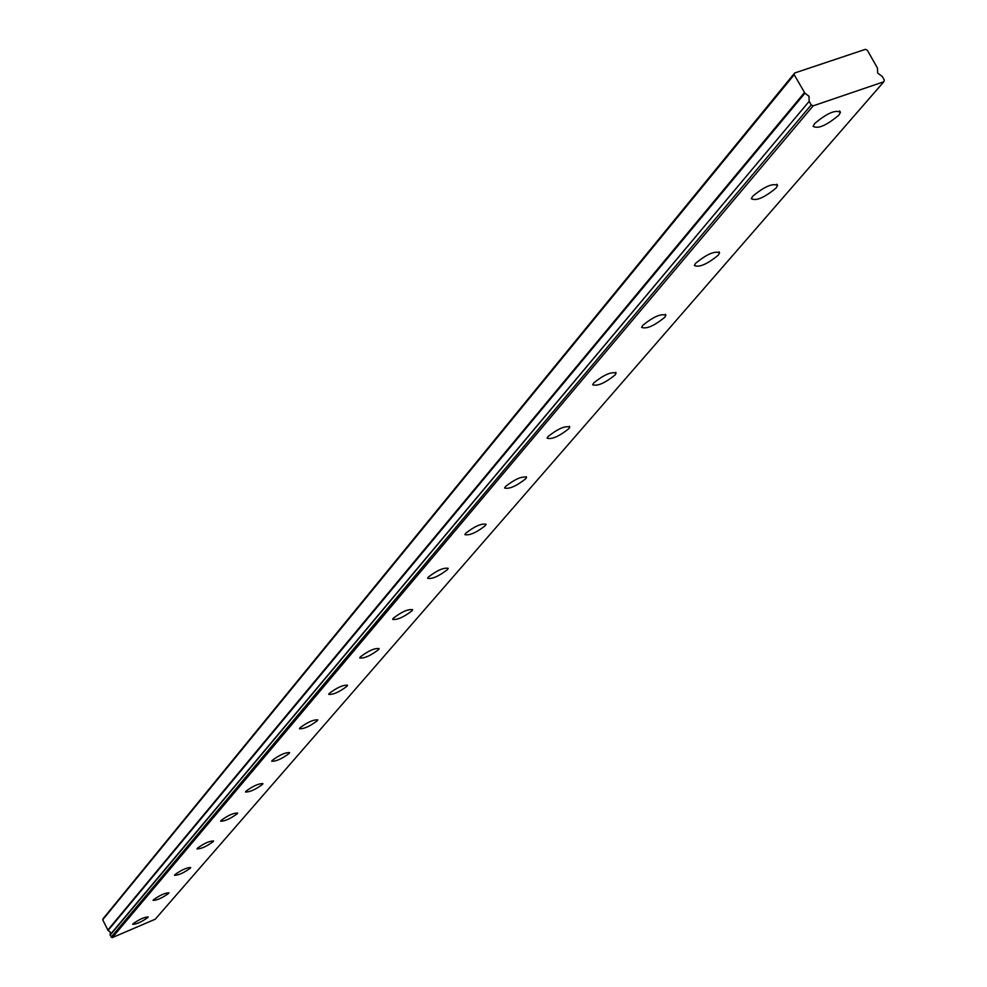 <?xml version="1.0" encoding="UTF-8"?>
<svg xmlns="http://www.w3.org/2000/svg" width="987" height="987" viewBox="0 0 987 987"><rect width="100%" height="100%" fill="white"/><g stroke="black" fill="none" stroke-linecap="round" stroke-linejoin="round"><path stroke-width="1.48" d="M809.167 101.34L811.191 104.943L813.165 105.843L883.834 81.761L155.255 919.205L112.222 937.65L110.112 935.145L809.167 101.34L110.125 934.738L110.285 932.073L108.052 930.433L804.936 93.197L794.177 74.704L794.683 72.989L103.08 918.7L102.697 919.785L108.052 930.433M809.155 100.686L809.007 96.27L804.936 93.197M838.79 115.22L840.443 112.345C835.57 109.495 826.983 113.221 814.682 123.511L813.091 126.336C817.939 129.174 826.514 125.46 838.79 115.22M147.914 917.441L148.186 916.935C144.225 917.108 139.155 919.415 132.974 923.832L132.714 924.338C136.675 924.165 141.733 921.87 147.914 917.441M168.641 893.371L168.937 892.828C164.915 892.939 159.734 895.295 153.392 899.86L153.121 900.403C157.13 900.28 162.3 897.936 168.641 893.371M190.392 868.116L190.713 867.524C186.629 867.598 181.337 869.991 174.822 874.716L174.514 875.296C178.585 875.235 183.878 872.841 190.392 868.116M213.229 841.603L213.574 840.961C209.441 840.961 204.025 843.404 197.326 848.289L196.993 848.919C201.114 848.919 206.53 846.488 213.229 841.603M237.238 813.72L237.608 813.029C233.425 812.955 227.886 815.447 220.977 820.518L220.632 821.196C224.814 821.27 230.341 818.778 237.238 813.72M262.53 784.369L262.924 783.629C258.68 783.468 253.005 786.01 245.899 791.266L245.516 791.993C249.748 792.154 255.423 789.612 262.53 784.369M289.179 753.414L289.61 752.612C285.305 752.378 279.494 754.981 272.165 760.434L271.746 761.224C276.039 761.458 281.85 758.867 289.179 753.414M317.308 720.744L317.777 719.881C313.422 719.535 307.463 722.2 299.9 727.863L299.443 728.727C303.799 729.06 309.758 726.407 317.308 720.744M347.066 686.199L347.572 685.249C343.155 684.805 337.048 687.532 329.226 693.429L328.733 694.367C333.15 694.811 339.257 692.084 347.066 686.199M378.564 649.619L379.131 648.582C374.653 648.015 368.373 650.803 360.292 656.96L359.762 657.971C364.228 658.539 370.495 655.75 378.564 649.619M411.998 610.805L412.603 609.682C408.075 608.979 401.635 611.841 393.258 618.257L392.666 619.367C397.193 620.058 403.634 617.208 411.998 610.805M447.518 569.561L448.184 568.327C443.607 567.476 436.97 570.412 428.296 577.124L427.642 578.333C432.22 579.184 438.845 576.248 447.518 569.561M485.333 525.639L486.085 524.282C481.446 523.283 474.624 526.293 465.617 533.313L464.889 534.646C469.516 535.657 476.339 532.647 485.333 525.639M525.689 478.794L526.515 477.289C521.827 476.104 514.807 479.201 505.43 486.566L504.628 488.034C509.317 489.219 516.324 486.135 525.689 478.794M568.833 428.691L569.758 427.026C565.02 425.644 557.778 428.827 548.019 436.575L547.131 438.191C551.856 439.573 559.086 436.402 568.833 428.691M615.086 374.986L616.11 373.148C611.323 371.544 603.847 374.813 593.668 382.968L592.681 384.77C597.443 386.386 604.92 383.116 615.086 374.986M664.769 317.296L665.917 315.248C661.105 313.385 653.369 316.753 642.734 325.377L641.624 327.376C646.423 329.239 654.147 325.883 664.769 317.296M718.289 255.139L719.572 252.857C714.736 250.71 706.741 254.19 695.601 263.307L694.354 265.54C699.191 267.687 707.161 264.22 718.289 255.139M776.115 187.999L777.571 185.433C772.71 182.953 764.431 186.555 752.736 196.228L751.329 198.732C756.178 201.2 764.444 197.622 776.115 187.999M883.834 81.761L884.303 80.058L882.279 76.505L877.653 73.013L877.443 68.029L867.326 50.238L865.389 49.35L794.683 72.989M794.177 74.704L102.697 919.785M112.222 937.65L813.165 105.843M111.112 937.206L811.191 104.943M804.331 92.741L107.719 930.186M839.641 110.914L840.443 112.345M526.182 476.659L526.515 477.289M569.376 426.31L569.758 427.026M615.666 372.333L616.11 373.148M665.398 314.322L665.917 315.248M718.992 251.796L719.572 252.857M776.88 184.211L777.571 185.433"/></g></svg>
